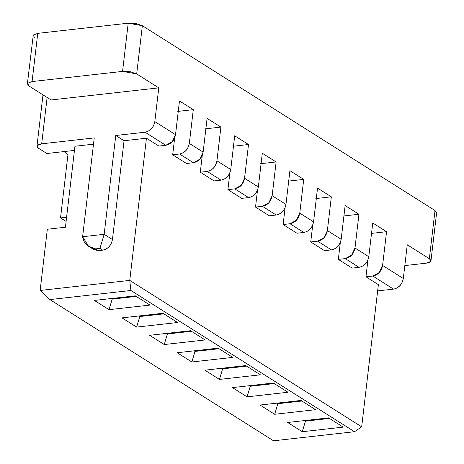 <?xml version="1.0" encoding="UTF-8"?>
<svg xmlns="http://www.w3.org/2000/svg" width="464" height="464" viewBox="0 0 464 464"><rect width="100%" height="100%" fill="white"/><g stroke="black" fill="none" stroke-linecap="round" stroke-linejoin="round"><path stroke-width="0.7" d="M276.121 161.959L260.611 163.705L276.121 161.959L262.317 153.242L258.349 186.98C257.12 192.856 253.872 196.394 248.6 197.589L241.709 198.366L248.6 197.589L234.796 188.871L227.905 189.648L241.709 198.366L227.905 189.648L234.796 188.871L241.222 185.362L244.545 178.263L248.507 144.524L232.998 146.27L248.507 144.524L234.703 135.807L230.741 169.546C229.512 175.421 226.258 178.959 220.992 180.154L214.101 180.931L220.992 180.154L207.188 171.436L200.297 172.214L214.101 180.931L200.297 172.214L207.188 171.436L220.992 180.154C226.322 179.029 229.576 175.496 230.741 169.546L216.937 160.828C215.766 166.779 212.518 170.311 207.188 171.436C212.454 170.242 215.708 166.704 216.937 160.828L220.899 127.09L205.39 128.835L220.899 127.09L216.937 160.828L230.741 169.546L234.703 135.807L248.507 144.524L244.545 178.263C243.38 184.214 240.126 187.746 234.796 188.871L248.6 197.589C253.936 196.463 257.184 192.931 258.349 186.98L244.545 178.263L258.349 186.98L262.317 153.242L276.121 161.959L272.153 195.698L276.121 161.959M257.497 190.217L255.513 207.083L262.409 206.306L268.83 202.797L272.153 195.698C270.988 201.649 267.74 205.181 262.409 206.306L255.513 207.083L269.317 215.801L276.213 215.023L269.317 215.801L255.513 207.083L257.497 190.217M229.883 172.782L227.905 189.648L229.883 172.782M190.536 330.71L149.605 335.304L164.239 344.543L205.163 339.95L190.536 330.71L205.163 339.95L164.239 344.543L167.411 333.976L164.239 344.543L149.605 335.304L190.536 330.71M191.435 331.279L167.411 333.976L166.506 333.407L167.411 333.976L191.435 331.279M218.144 348.145L177.213 352.739L191.847 361.978L232.777 357.384L218.144 348.145L232.777 357.384L191.847 361.978L195.019 351.41L191.847 361.978L177.213 352.739L218.144 348.145M219.043 348.713L195.019 351.41L194.12 350.842L195.019 351.41L219.043 348.713M167.487 333.297L167.411 333.976L167.487 333.297M195.1 350.732L195.019 351.41L195.1 350.732M289.925 170.677L285.957 204.415C284.728 210.291 281.48 213.829 276.213 215.023L262.409 206.306L276.213 215.023C281.544 213.898 284.792 210.366 285.957 204.415L272.153 195.698L285.957 204.415L289.925 170.677L303.729 179.394L289.925 170.677M288.219 181.14L303.729 179.394L288.219 181.14M283.121 224.512L290.017 223.741L296.438 220.232L299.767 213.133L303.729 179.394L299.767 213.133C298.596 219.083 295.348 222.616 290.017 223.741L283.121 224.512L296.925 233.23L303.821 232.458L290.017 223.741L303.821 232.458L296.925 233.23L283.121 224.512L285.105 207.652L283.121 224.512M317.533 188.111L313.571 221.85C312.336 227.725 309.088 231.263 303.821 232.458C309.152 231.333 312.4 227.801 313.571 221.85L299.767 213.133L313.571 221.85L317.533 188.111L331.337 196.829L317.533 188.111M315.827 198.575L331.337 196.829L315.827 198.575M310.735 241.947L317.625 241.176L324.052 237.667L327.375 230.567L331.337 196.829L327.375 230.567C326.204 236.518 322.956 240.05 317.625 241.176L310.735 241.947L324.539 250.664L331.429 249.893L317.625 241.176L331.429 249.893L324.539 250.664L310.735 241.947L312.713 225.086L310.735 241.947M345.141 205.546L341.179 239.285C339.95 245.16 336.696 248.698 331.429 249.893C336.76 248.768 340.013 245.236 341.179 239.285L327.375 230.567L341.179 239.285L345.141 205.546L358.945 214.264L345.141 205.546M343.435 216.009L358.945 214.264L343.435 216.009M338.343 259.382L345.233 258.61L351.66 255.101L354.983 248.002L358.945 214.264L354.983 248.002C353.817 253.953 350.564 257.485 345.233 258.61L338.343 259.382L352.147 268.099L359.037 267.328L345.233 258.61L359.037 267.328L352.147 268.099L338.343 259.382L340.321 242.521L338.343 259.382M372.754 222.981L368.787 256.72C367.558 262.595 364.31 266.133 359.037 267.328C364.368 266.203 367.621 262.67 368.787 256.72L354.983 248.002L368.787 256.72L372.754 222.981L386.558 231.698L372.754 222.981M371.049 233.438L386.558 231.698L371.049 233.438M365.951 276.817L372.847 276.045L379.268 272.536L382.591 265.437L386.558 231.698L382.591 265.437C381.425 271.382 378.177 274.92 372.847 276.045L365.951 276.817L378.375 284.664L361.671 426.845L354.531 431.706L273.534 440.8L354.531 431.706L361.671 426.845L378.375 284.664L365.951 276.817L367.935 259.956L365.951 276.817M377.644 290.905L393.553 289.118L372.847 276.045L393.553 289.118C398.883 287.999 402.131 284.461 403.303 278.51L382.591 265.437L403.303 278.51C402.068 284.386 398.82 287.924 393.553 289.118L377.644 290.905M407.264 244.777L403.303 278.51L407.264 244.777L429.351 258.721L407.264 244.777M404.817 265.588L426.259 263.175C431.102 262.375 432.135 260.89 429.351 258.721L430.963 260.89L430.731 261.47L426.259 263.175L404.817 265.588M430.963 260.89L436.624 212.692L435.012 210.523L429.351 258.721L435.012 210.523L142.355 25.717L136.689 73.915L158.781 87.864L154.814 121.603L175.52 134.676L179.487 100.937L193.291 109.655L189.329 143.393L203.133 152.111L207.095 118.372L220.899 127.09L207.095 118.372L203.133 152.111L199.81 159.21L193.384 162.719L186.487 163.496L172.683 154.779L174.667 137.912L172.683 154.779L186.487 163.496L193.384 162.719L179.58 154.002L172.683 154.779L179.58 154.002C184.846 152.807 188.094 149.269 189.329 143.393L193.291 109.655L177.782 111.401L193.291 109.655L179.487 100.937L175.52 134.676L172.196 141.775L165.776 145.284L158.879 146.061L146.456 138.214L129.752 280.395L361.671 426.845L129.752 280.395L130.894 290.481L354.531 431.706L130.894 290.481L49.897 299.582L273.534 440.8L49.897 299.582L40.142 290.464L47.334 229.251L40.142 290.464L129.752 280.395L146.456 138.214L158.879 146.061L165.776 145.284L145.064 132.211L115.768 135.5L124.056 140.731L146.456 138.214L124.056 140.731L112.445 239.534C111.215 245.41 107.967 248.948 102.701 250.142L98.391 250.624L92.632 248.489M343.215 427.124L328.582 417.878L287.651 422.478L302.284 431.717L305.457 421.15L304.558 420.581L305.457 421.15L302.284 431.717L343.215 427.124L302.284 431.717L287.651 422.478L328.582 417.878L343.215 427.124M329.481 418.447L305.457 421.15L305.538 420.471L305.457 421.15L329.481 418.447M315.601 409.689L300.974 400.444L260.043 405.043L274.676 414.282L277.849 403.715L276.944 403.146L277.849 403.715L274.676 414.282L315.601 409.689L274.676 414.282L260.043 405.043L300.974 400.444L315.601 409.689M301.873 401.012L277.849 403.715L277.924 403.036L277.849 403.715L301.873 401.012M287.993 392.254L273.36 383.009L232.435 387.608L247.068 396.848L250.235 386.28L249.336 385.712L250.235 386.28L247.068 396.848L287.993 392.254L247.068 396.848L232.435 387.608L273.36 383.009L287.993 392.254M274.259 383.577L250.235 386.28L250.316 385.601L250.235 386.28L274.259 383.577M260.385 374.819L245.752 365.58L204.827 370.173L219.46 379.413L222.627 368.845L221.728 368.277L222.627 368.845L219.46 379.413L260.385 374.819L219.46 379.413L204.827 370.173L245.752 365.58L260.385 374.819M246.651 366.142L222.627 368.845L222.708 368.167L222.627 368.845L246.651 366.142M202.275 155.347L200.297 172.214L202.275 155.347M136.631 327.108L177.555 322.515L136.631 327.108L121.997 317.869L162.922 313.275L177.555 322.515L162.922 313.275L121.997 317.869L136.631 327.108L139.797 316.541L136.631 327.108M163.821 313.844L139.797 316.541L163.821 313.844M94.389 300.434L135.314 295.841L149.947 305.08L109.023 309.674L94.389 300.434L109.023 309.674L149.947 305.08L135.314 295.841L94.389 300.434M34.649 37.816L33.269 35.067L37.741 33.362L128.215 23.2L142.355 25.717L435.012 210.523L434.553 214.432M46.858 153.509L38.576 148.277L46.858 153.509L74.455 150.411L46.858 153.509M139.879 315.862L139.797 316.541L138.898 315.972L139.797 316.541L139.879 315.862M93.496 144.165L74.942 146.247L65.43 227.221L47.334 229.251L65.43 227.221L74.942 146.247L93.496 144.165M142.355 25.717L135.923 23.536L128.215 23.2L122.554 71.398L130.262 71.734L136.689 73.915L142.355 25.717M88.34 246.1L94.024 249.69L98.391 250.624L95.63 248.884L98.391 250.624L102.701 250.142L99.94 248.397L102.701 250.142C108.031 249.017 111.279 245.485 112.445 239.534L104.162 234.303L112.445 239.534L124.056 140.731L115.768 135.5L104.162 234.303L99.94 248.397L95.63 248.884L88.462 246.181L82.621 236.721L94.233 137.918L41.673 143.823L47.119 97.463L41.673 143.823L94.233 137.918L82.621 236.721L104.162 234.303L115.768 135.5L145.064 132.211C150.336 131.01 153.584 127.478 154.814 121.603L158.781 87.864L51.075 99.963L28.988 86.014L51.075 99.963L158.781 87.864L136.689 73.915L122.554 71.398L32.08 81.56L27.608 83.265L28.988 86.014L27.376 83.845L27.608 83.265L32.08 81.56L122.554 71.398L128.215 23.2L37.741 33.362L32.08 81.56L37.741 33.362L33.269 35.067L27.376 83.845M165.776 145.284C171.106 144.159 174.354 140.627 175.52 134.676L154.814 121.603C153.648 127.548 150.4 131.086 145.064 132.211L165.776 145.284M189.329 143.393C188.158 149.344 184.91 152.876 179.58 154.002L193.384 162.719C198.714 161.594 201.962 158.062 203.133 152.111L189.329 143.393M49.897 299.582L130.894 290.481L129.752 280.395L40.142 290.464L49.897 299.582M41.673 143.823C36.824 144.629 35.792 146.114 38.576 148.277L36.969 146.108L37.195 145.528L41.673 143.823M82.621 236.721C83.729 243.704 88.061 247.759 95.63 248.884L99.94 248.397L104.162 234.303L82.621 236.721M136.213 296.409L112.189 299.106L109.023 309.674L112.189 299.106L111.29 298.538L112.189 299.106L136.213 296.409M67.889 155.254L64.676 151.508L67.889 155.254L60.529 217.912L66.596 217.297L60.529 217.912L67.889 155.254M112.271 298.427L112.189 299.106L112.271 298.427M66.108 221.432L60.529 217.912L66.108 221.432M36.969 146.108L42.99 94.853"/></g></svg>
